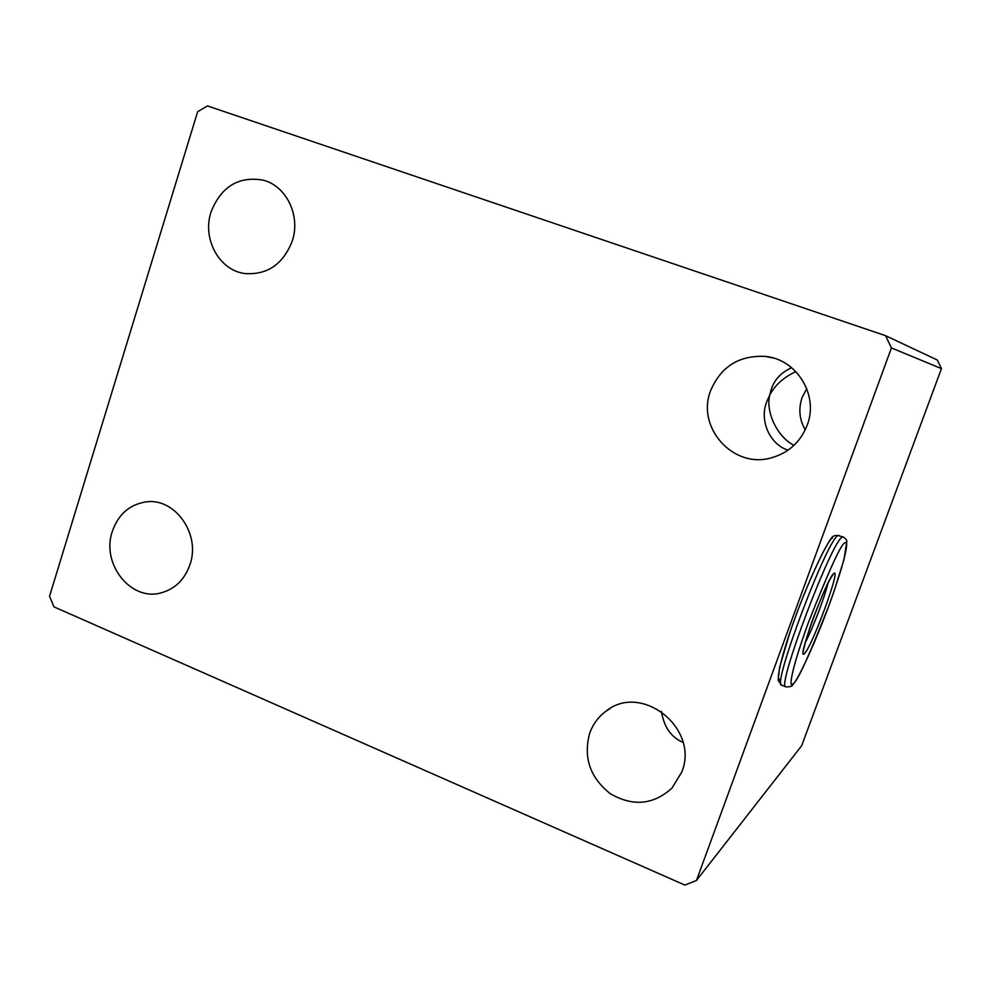 <?xml version="1.0" encoding="UTF-8"?>
<svg xmlns="http://www.w3.org/2000/svg" width="991" height="991" viewBox="0 0 991 991"><rect width="100%" height="100%" fill="white"/><g stroke="black" fill="none" stroke-linecap="round" stroke-linejoin="round"><path stroke-width="1.49" d="M661.418 711.414C663.958 726.998 671.155 737.329 683.022 742.395M681.721 772.113L671.985 788.08C653.478 804.841 632.976 806.748 610.493 793.828C590.066 777.774 583.129 757.57 589.695 733.229C592.94 724.223 598.329 716.914 605.86 711.29C641.189 682.093 699.931 728.373 681.721 772.113M793.952 445.368C776.894 436.498 765.609 411.81 769.71 395.136L767.034 401.07C758.784 419.862 769.747 444.55 788.068 450.174M807.182 425.201C800.443 442.172 788.39 453.085 771.01 457.929C733.006 468.916 696.041 427.195 710.621 390.665C720.952 366.534 739.212 355.112 765.399 356.413C796.875 359.25 818.975 395.335 807.182 425.201M805.225 429.871C799.365 419.602 798.312 408.849 802.091 397.589L806.748 388.608M190.037 564.387C184.698 579.673 174.899 589.211 160.653 592.99C130.478 601.264 101.07 563.495 112.28 531.535C118.177 514.614 129.226 504.753 145.429 501.979C174.428 497.024 200.925 533.728 190.037 564.387M292.258 241.036C283.153 264.225 267.397 275.064 245 273.553C219.296 270.543 201.991 238.942 211.046 211.987C221.08 186.717 238.36 176.076 262.875 180.077C286.325 185.701 300.88 215.716 292.258 241.036M791.698 367.735C781.404 372.232 774.578 379.429 771.221 389.352L769.71 395.136C774.999 385.078 783.72 377.237 795.897 371.625M891.429 347.928L885.582 335.689L207.441 105.913L197.643 111.71L49.55 596.26L54.01 606.888L684.905 885.087L696.462 880.479L801.669 745.727L941.45 368.615L891.429 347.928L696.462 880.479M885.582 335.689L937.337 360.043L941.45 368.615M780.933 678.488C774.157 686.565 781.441 654.531 795.339 617.257C808.52 580.553 828.55 538.163 832.415 538.187M804.407 653.577C795.525 663.313 827.435 576.489 833.927 573.393C841.285 567.347 811.604 647.866 804.407 653.577M781.726 685.19L781.602 685.14C771.593 686.342 828.092 536.924 838.188 535.598L843.242 536.998M785.913 686.862L785.789 686.813C776.003 688.113 832.564 538.596 842.424 537.184L843.366 537.048C845.893 538.881 847.045 540.405 846.822 541.631L843.923 559.779L834.434 590.128C820.474 631.094 798.597 679.925 792.651 684.769C792.466 686.305 790.186 686.986 785.789 686.813L781.602 685.14L778.133 680.272L779.57 667.414L789.827 632.778C805.993 584.566 830.545 533.765 834.05 536.081M793.395 683.48C789.109 689.439 788.985 676.097 808.458 622.373C829.962 568.091 842.189 541.619 845.137 542.944C848.792 539.005 846.797 556.595 828.91 605.575C809.238 655.509 797.408 681.474 793.395 683.48M828.092 582.943C824.834 596.929 812.224 629.83 805.287 642.428M766.687 402.024L767.034 401.07M771.221 389.352L771.543 388.472M262.875 180.077L264.857 180.672M145.429 501.979L147.684 501.768M765.399 356.413L773.649 358.123M605.86 711.29L610.146 708.503M803.342 650.592L803.478 651.31C801.967 654.84 807.776 631.391 814.986 613.664C823.558 591.862 829.492 578.992 832.787 575.04L832.44 575.399M834.967 535.611L839.018 535.425"/></g></svg>
